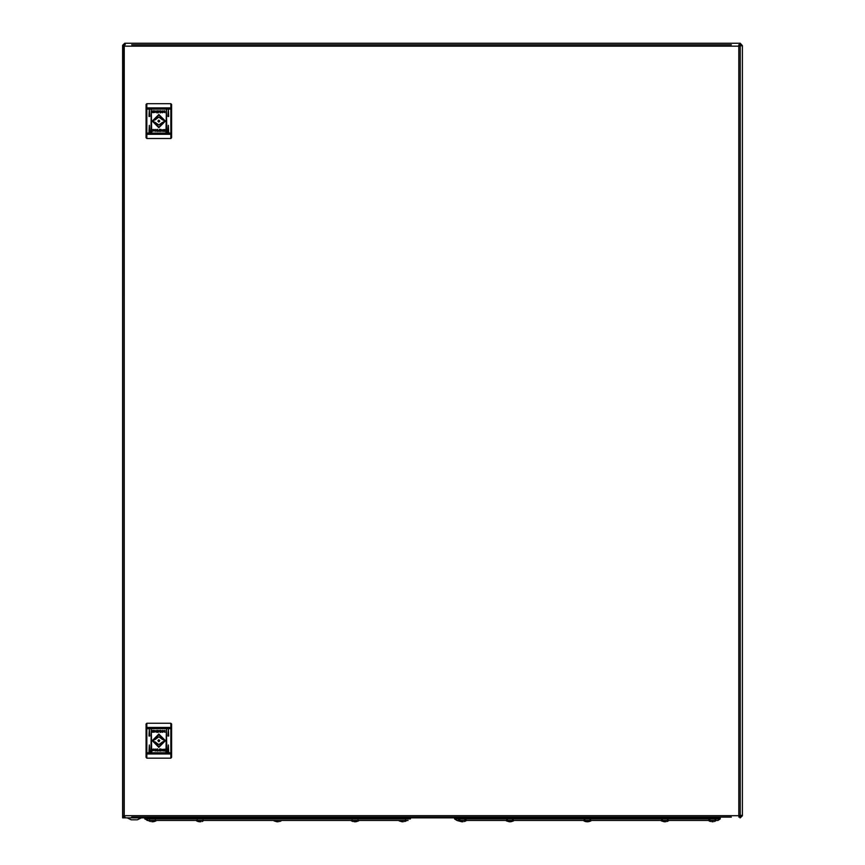 <?xml version="1.0" encoding="UTF-8"?>
<svg xmlns="http://www.w3.org/2000/svg" width="865" height="865" viewBox="0 0 865 865"><rect width="100%" height="100%" fill="white"/><g stroke="black" fill="none" stroke-linecap="round" stroke-linejoin="round"><path stroke-width="1.3" d="M134.28 817.857L129.242 817.857M125.057 817.857L127.112 817.857L131.231 819.793L137.33 819.793L141.438 817.857L151.71 817.857L151.71 818.939L144.736 818.939L150.424 821.512M127.112 817.857L141.438 817.857M394.548 820.496L399.046 820.496L401.998 821.75L399.1 820.885L408.096 820.496L147.061 820.496M156.111 820.496L160.609 820.496M403.458 818.939L403.458 817.857L410.421 817.857L410.421 818.939L151.71 818.939M202.172 821.512L203.751 820.496L196.539 820.885L198.053 821.523L196.485 820.496M281.157 820.885L279.644 821.523L281.212 820.496L274 820.885L276.897 821.75L273.946 820.496M156.057 820.885L153.873 821.674L156.057 820.885L148.845 820.496M403.36 821.75L401.998 821.75M358.618 820.885L356.434 821.674L358.672 820.496L351.46 820.885L352.985 821.512M513.54 820.885L511.356 821.674L513.54 820.885L512.513 819.404L513.594 820.496L591.054 820.496L589.973 819.404L591.054 820.496L668.515 820.496L667.434 819.404L668.515 820.496L716.155 820.496L715.074 819.404L716.155 820.496L717.939 820.496L456.904 820.496L461.64 821.75L458.742 820.885L465.954 820.496L506.328 820.496L509.28 821.75L506.382 820.885L513.594 820.496L506.328 820.496L507.409 819.404L506.328 820.496M706.186 818.939L454.579 818.939L456.904 820.496M717.939 820.496L720.264 818.939L720.264 817.857L720.264 818.939L705.937 818.939M455.617 818.939L719.226 818.939M714.577 821.512L716.155 820.496L708.943 820.885L710.457 821.512M463.002 821.75L461.64 821.75M668.461 820.885L666.947 821.523L668.515 820.496L661.303 820.885L664.201 821.75L661.303 820.885M591 820.885L588.816 821.674L591.054 820.496L583.843 820.885L585.356 821.523L583.843 820.885L584.87 819.404L583.788 820.496M739.229 815.879L738.797 817.079L740.191 815.684L738.797 815.684L738.797 46.191L124.225 46.191L124.225 815.684L738.797 815.684M739.229 46.007L740.191 46.191L738.797 44.796L738.797 46.191M123.803 815.879L122.83 815.684L124.225 817.079L124.225 815.684M123.803 46.007L124.225 44.796L122.83 46.191L124.225 46.191M146.845 138.53L170.859 138.53L170.859 109.076L146.845 109.076L146.845 138.53L146.066 137.751L146.066 104.449L146.845 103.67L146.845 109.076L146.066 109.076M171.638 109.076L170.859 109.076L170.859 103.67L171.638 104.449L171.638 137.751L170.859 138.53M188.483 44.796L181.12 44.796L188.483 44.796M146.845 758.118L170.859 758.118L170.859 728.676L146.845 728.676L146.845 758.118L146.066 757.351L146.066 724.037L146.845 723.27L146.845 728.676L146.066 728.676M171.638 728.676L170.859 728.676L170.859 723.27L171.638 724.037L171.638 757.351L170.859 758.118M406.312 820.496L399.046 820.496M465.954 820.496L464.873 819.404L465.954 820.496L458.688 820.496L459.769 819.404L458.688 820.496M171.638 133.113L146.066 133.113M171.638 752.712L146.066 752.712M158.857 127.717L165.475 121.1L158.857 114.472L152.229 121.1L158.857 127.717M158.857 127.339L165.085 121.1L158.857 114.861L152.618 121.1L158.857 127.339M166.015 132.334L166.794 132.334L166.404 109.477L166.015 132.334M167.951 116.451L168.729 116.451L168.34 109.477L167.951 116.451M159.863 121.1L158.857 120.094L157.841 121.1L158.857 122.106L159.863 121.1M152.846 121.1L158.857 115.099L164.858 121.1L158.857 127.101L152.846 121.1M162.631 119.932L158.857 117.143L155.073 119.932L153.754 119.932L153.754 122.257L155.073 122.257L158.857 125.047L162.631 122.257L163.95 122.257L163.95 119.932L162.631 119.932M158.857 747.317L165.475 740.699L158.857 734.071L152.229 740.699L158.857 747.317M158.857 746.928L165.085 740.699L158.857 734.461L152.618 740.699L158.857 746.928M166.015 751.923L166.794 751.923L166.404 729.076L166.015 751.923M167.951 736.05L168.729 736.05L168.34 729.076L167.951 736.05M159.863 740.699L158.857 739.683L157.841 740.699L158.857 741.705L159.863 740.699M152.846 740.699L158.857 734.688L164.858 740.699L158.857 746.7L152.846 740.699M162.631 739.532L158.857 736.742L155.073 739.532L153.754 739.532L153.754 741.856L155.073 741.856L158.857 744.646L162.631 741.856L163.95 741.856L163.95 739.532L162.631 739.532M740.17 45.921L742.343 45.575L740.256 43.25L739.77 45.196L740.018 43.25L124.744 43.25L122.657 45.337L122.657 815.49M739.889 816.571L742.343 815.533L740.191 815.219M739.975 816.441L740.256 817.857L742.343 815.771L742.343 45.575L740.256 45.834L741.413 45.575L740.256 44.18L739.953 45.337M125.166 44.796L124.744 44.18L123.663 44.915M125.025 44.796L124.982 43.25L125.198 44.796M123.587 816.928L123.587 817.857L122.657 817.857L122.938 45.661M124.982 817.079L124.982 817.857L125.133 817.079M720.264 817.857L123.663 817.857L123.663 816.96M410.421 817.857L454.579 817.857L454.579 818.939M739.835 816.625L740.018 817.857M741.413 815.533L740.256 815.273L741.413 815.533M144.736 818.939L144.736 817.857M198.723 821.674L199.437 821.75L198.723 821.674M200.799 821.75L199.437 821.75M278.26 821.75L276.897 821.75M153.159 821.75L151.797 821.75M355.72 821.75L354.358 821.75M709.97 819.404L708.943 820.885L709.97 819.404M713.203 821.75L711.841 821.75M662.33 819.404L661.249 820.496L662.33 819.404M665.563 821.75L664.201 821.75M588.103 821.75L586.74 821.75M585.367 821.512L586.027 821.674L585.367 821.512M510.642 821.75L509.28 821.75M131.664 817.079L731.368 817.079M731.368 44.796L131.664 44.796M740.191 815.684L740.191 46.191M122.83 46.191L122.83 815.684M149.364 109.477L148.975 116.451L149.753 116.451L149.364 109.477M151.299 109.477L150.91 132.334L151.689 132.334L151.299 109.477M168.34 125.36L167.951 132.334L168.729 132.334L168.34 125.36M149.364 125.36L148.975 132.334L149.753 132.334L149.364 125.36M160.739 111.715L162.544 110.785L161.333 111.672L162.566 112.774L160.749 111.942L160.749 112.774L160.036 112.774L160.036 110.785L160.739 110.785L160.739 111.715M158.263 112.764L159.117 110.98L156.662 110.785L156.662 112.774L158.263 112.764M154.23 111.812L155.916 111.812L154.23 111.812M154.002 111.736L156.122 112.007L155.073 112.428L154.002 111.736M153.462 129.393L155.268 130.442L152.445 131.275L154.467 130.399L152.489 129.782L153.462 129.393M163.507 130.431L161.712 130.496L163.507 130.431M163.312 130.258L161.96 130.258L163.312 130.258M165.193 129.631L164.988 131.415L162.296 131.21L164.523 131.253L164.523 129.577L161.593 130.064L165.193 129.631M159.441 129.436L158.587 131.21L161.041 131.415L161.041 129.415L159.441 129.436M163.701 130.453L161.593 130.193L162.631 129.772L163.701 130.453M163.474 130.388L161.787 130.388L163.474 130.388M156.965 131.415L156.965 130.474L155.159 131.415L156.37 130.529L155.138 129.415L156.954 130.258L156.954 129.415L157.668 129.415L157.668 131.415L156.965 131.415M152.51 112.569L152.716 110.785L155.408 110.99L153.181 110.936L153.181 112.623L156.122 112.126L152.51 112.569M154.576 112.007L155.743 111.931L154.576 112.007M155.949 111.769L154.154 111.682L155.949 111.769M165.139 111.271L163.236 111.801L165.129 112.666L162.447 111.758L164.253 110.752L165.139 111.271M170.859 103.67L146.845 103.67M159.495 131.112L158.857 130.42L160.295 129.663L160.295 131.134L159.495 131.112M158.208 111.077L158.857 111.78L157.408 112.526L157.408 111.055L158.208 111.077M181.12 817.079L188.483 817.079M674.549 817.079L681.901 817.079M681.901 44.796L674.549 44.796M149.364 729.076L148.975 736.05L149.753 736.05L149.364 729.076M151.299 729.076L150.91 751.923L151.689 751.923L151.299 729.076M168.34 744.96L167.951 751.923L168.729 751.923L168.34 744.96M149.364 744.96L148.975 751.923L149.753 751.923L149.364 744.96M160.739 731.314L162.544 730.384L161.333 731.26L162.566 732.374L160.749 731.541L160.749 732.374L160.036 732.374L160.036 730.384L160.739 730.384L160.739 731.314M158.263 732.363L159.117 730.579L156.662 730.384L156.662 732.374L158.263 732.363M154.23 731.401L155.916 731.412L154.23 731.401M154.002 731.336L156.122 731.595L155.073 732.028L154.002 731.336M153.462 748.993L155.268 750.041L152.445 750.874L154.467 749.987L152.489 749.382L153.462 748.993M163.507 750.031L161.712 750.096L163.474 749.987M163.312 749.858L161.96 749.858L163.312 749.858M165.193 749.22L164.988 751.015L162.296 750.798L164.523 750.852L164.523 749.177L161.593 749.663L165.193 749.22M159.441 749.036L158.587 750.809L161.041 751.015L161.041 749.014L159.441 749.036M163.701 750.052L161.593 749.793L162.631 749.36L163.701 750.052M156.965 751.015L156.965 750.074L155.159 751.015L156.37 750.128L155.138 749.014L156.954 749.858L156.954 749.014L157.668 749.014L157.668 751.015L156.965 751.015M152.51 732.168L152.716 730.384L155.408 730.59L153.181 730.536L153.181 732.212L156.122 731.725L152.51 732.168M154.576 731.606L155.743 731.53L154.576 731.606M155.949 731.368L154.154 731.271L155.949 731.368M165.139 730.86L163.236 731.401L165.129 732.266L162.447 731.347L164.253 730.352L165.139 730.86M170.859 723.27L146.845 723.27M159.495 750.712L158.857 750.02L160.295 749.263L160.295 750.734L159.495 750.712M158.208 730.676L158.857 731.379L157.408 732.125L157.408 730.655L158.208 730.676M740.256 45.834L740.256 815.273M461.542 817.857L461.542 818.939M713.29 818.939L713.29 817.857M171.638 107.876L146.066 107.876M171.638 134.324L146.066 134.324M171.638 727.476L146.066 727.476M171.638 753.912L146.066 753.912M357.883 820.107L358.607 820.496M202.961 820.107L203.686 820.496M405.512 820.107L406.247 820.496M155.322 820.107L156.046 820.496M149.645 820.107L148.91 820.496M197.274 820.107L196.55 820.496M352.196 820.107L351.471 820.496M404.733 821.523L406.258 820.885L404.733 821.523M507.117 820.107L506.393 820.496M662.039 820.107L661.314 820.496M465.586 819.198L466.105 819.404M459.942 819.404L458.753 820.496M709.678 820.107L708.954 820.496M715.355 820.107L716.09 820.496M709.257 819.198L708.738 819.404M465.165 820.107L465.889 820.496M459.055 819.198L458.536 819.404M667.726 820.107L668.45 820.496M512.804 820.107L513.529 820.496M464.386 821.523L465.9 820.885"/></g></svg>
